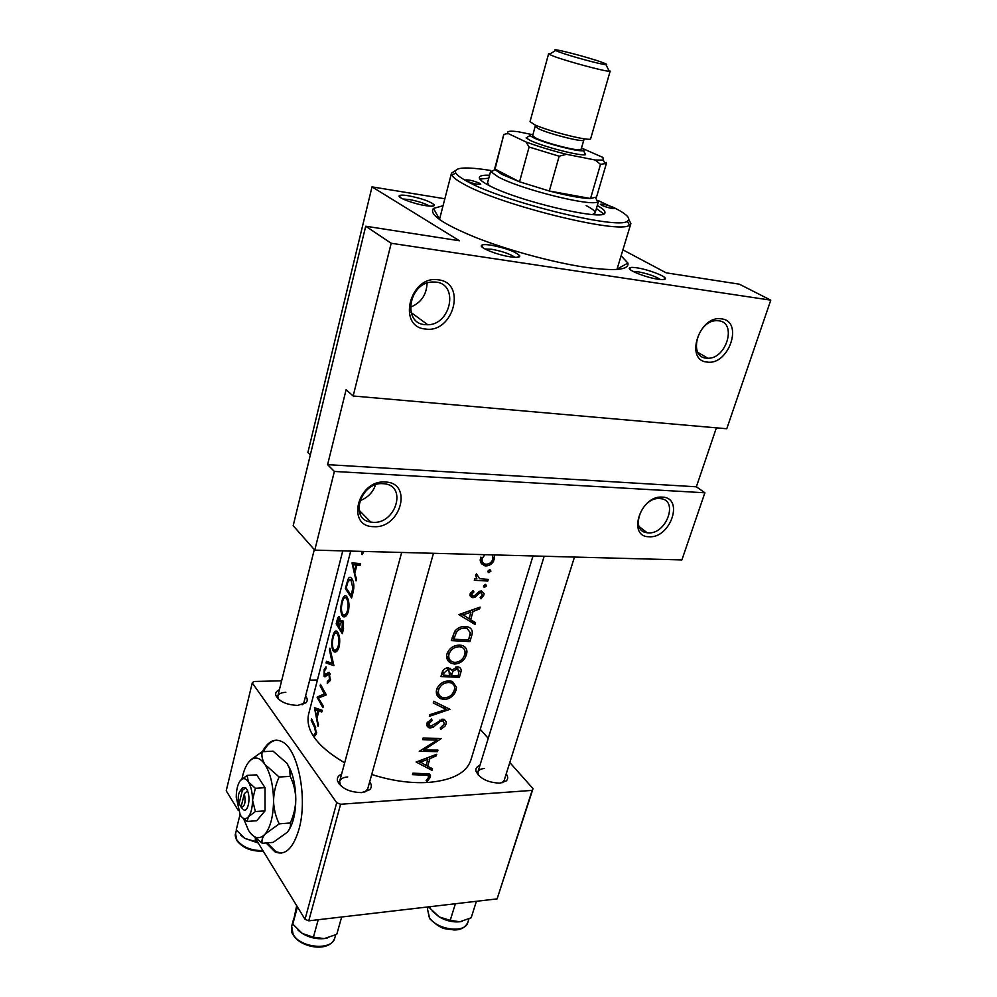 <?xml version="1.0" encoding="UTF-8"?>
<svg xmlns="http://www.w3.org/2000/svg" width="997" height="997" viewBox="0 0 997 997"><rect width="100%" height="100%" fill="white"/><g stroke="black" fill="none" stroke-linecap="round" stroke-linejoin="round"><path stroke-width="1.5" d="M373.701 526.665C345.635 526.939 357.674 479.495 385.415 482.037C413.244 482.66 400.744 528.809 373.701 526.665M383.209 483.682C360.802 481.489 348.726 519.275 370.697 522.054L373.09 522.316C395.672 524.198 407.337 486 384.58 483.807L383.209 483.682M425.545 329.022C396.656 327.116 409.941 274.761 438.443 279.845C467.057 282.812 453.299 333.571 425.545 329.022M436.001 282.089L431.925 282.001C408.645 283.086 402.314 323.277 424.859 324.648L427.775 324.748C450.906 324.848 459.056 284.27 436.001 282.089M649.159 536.747C626.789 537.071 640.46 495.023 662.307 497.129C684.441 497.528 670.545 538.554 649.159 536.747M659.752 498.562C641.707 496.73 629.144 531.152 647.09 532.747L648.386 532.859C666.457 534.442 678.845 499.971 660.488 498.625L659.752 498.562M707.147 362.048C684.366 360.665 699.283 314.778 721.479 318.878C743.986 321.084 728.857 365.737 707.147 362.048M718.675 320.772L716.494 320.673C697.638 320.461 687.893 357.1 706.287 358.147L707.845 358.235C726.439 359.094 737.269 322.455 718.675 320.772M266.124 842.976L274.973 851.837C285.204 856.087 293.218 848.484 299.038 829.043C307.849 798.223 298.103 749.42 282.363 741.855C274.723 737.917 268.043 741.207 262.311 751.701M267.134 842.889L275.982 851.75L281.603 853.071M658.02 279.235C645.832 277.54 626.278 269.689 629.618 267.881C630.528 267.246 632.97 267.221 636.933 267.832C647.626 269.364 664.999 275.833 665.36 278.45C665.572 279.696 663.13 279.958 658.02 279.235M660.513 279.534C655.179 276.206 647.589 273.602 637.744 271.72L633.02 271.396M510.439 256.84C497.154 254.995 478.199 247.318 481.651 245.262C482.81 244.427 485.913 244.402 490.96 245.15C506.04 248.141 515.636 251.705 519.761 255.843C520.035 257.425 516.92 257.749 510.439 256.84M515.013 257.326C510.103 253.961 502.338 251.269 491.695 249.275L484.978 248.988M424.984 205.544C412.895 203.637 396.607 197.331 399.348 195.661C400.433 194.901 403.561 194.951 408.77 195.811C422.367 198.602 430.903 201.668 434.356 205.021C434.555 206.379 431.439 206.553 424.984 205.544M429.607 206.13C425.009 203.45 418.254 201.244 409.356 199.537L402.987 199.014M305.581 696.056C307.612 698.561 307.774 700.766 306.067 702.673L297.679 705.415C286.438 704.867 279.16 701.527 275.82 695.37C275.209 692.903 276.406 691.021 279.397 689.737M285.815 692.317C281.254 692.541 278.587 693.825 277.802 696.18L278.325 699.059M506.214 773.896C508.158 776.7 508.158 779.056 506.227 780.95L499.821 783.156C487.683 782.595 479.731 778.582 475.943 771.13C475.444 768.463 476.778 766.543 479.943 765.384M484.442 768.5C480.828 768.774 478.66 769.933 477.912 771.977L478.373 775.242M369.7 781.748C371.856 784.813 371.856 787.468 369.7 789.724L361.637 792.615C349.386 792.266 341.348 788.39 337.509 780.975C336.812 777.947 338.17 775.654 341.597 774.108M347.704 776.962C343.192 777.324 340.5 778.807 339.628 781.386L340.488 785.536M621.106 255.768L627.898 263.083C629.344 270.025 614.825 271.371 584.342 267.121C552.388 262.286 507.735 250.122 475.743 237.498C442.73 223.939 428.635 214.255 433.446 208.435L443.054 205.718M480.492 558.183L481.289 563.666L485.614 565.935C488.991 565.935 491.683 564.314 493.665 561.099L494.512 554.93M490.935 571.131L489.926 569.549L487.982 571.057L488.704 572.614L490.935 571.131L489.34 569.636M479.657 578.759L488.268 579.382L487.782 581.052L474.31 580.254L474.796 578.584L476.865 578.771L475.519 575.219L476.441 573.798L479.644 578.759M486.561 585.937L485.564 584.367L483.62 585.862L484.318 587.407L486.561 585.937L485.016 584.441M483.894 594.997L484.093 593.564L481.314 590.947L479.083 591.495L474.522 595.683L472.74 595.969L471.78 594.137L473.936 591.919L473.064 590.685L470.061 593.988L472.728 597.714L475.008 597.24L479.507 593.028L481.314 592.679L482.299 595.059L480.143 597.702L481.015 598.823L483.894 594.997M480.105 607.098L479.569 608.893L473.064 611.46L470.621 619.76L475.519 622.651L474.996 624.434L458.869 614.613L480.105 607.098M471.581 636.011L469.923 641.607L451.329 640.597L454.782 631.238C457.735 627.761 461.324 626.191 465.537 626.515L468.191 626.976C472.017 628.496 473.151 631.512 471.581 636.011L470.098 634.478M466.509 654.705L466.957 651.702C466.783 648.711 465.312 646.679 462.521 645.595L459.841 645.109C453.585 645.196 449.298 648.112 446.968 653.87C446.008 658.394 447.528 661.559 451.516 663.404L454.408 664.002C458.869 663.94 462.458 661.858 465.163 657.758L466.509 654.705L465.038 653.147M460.813 672.539L459.393 677.337L440.911 676.552L441.92 673.075C442.718 669.722 444.874 667.978 448.376 667.828L451.791 670.146L457.473 666.868L458.919 667.105C460.988 668.127 461.623 669.934 460.813 672.539L459.256 670.856M456.04 690.186L456.476 687.245L452.401 681.449L449.385 680.889C443.167 681.026 438.917 683.93 436.611 689.575C435.689 693.825 437.085 696.878 440.786 698.723L444.051 699.433C448.488 699.321 452.04 697.239 454.719 693.189L456.04 690.186L454.582 688.566M449.971 709.291L429.383 716.32L429.869 714.637L446.245 709.478L433.259 702.96L433.745 701.277L449.971 709.291M446.07 723.996L446.257 721.89L444.338 719.435L442.805 719.173L430.455 726.427L428.772 723.71L432.212 720.495L431.452 718.999L426.828 723.361L428.486 727.586L430.081 727.997L433.234 727.174L440.387 721.354L443.266 720.906L444.301 724.071L440.263 727.922L440.736 729.368L445.011 726.128L446.07 723.996M441.359 738.515L423.8 750.068L437.932 750.13L437.484 751.651L419.238 751.314L437.209 740.173L422.616 739.649L423.064 738.104L441.359 738.515M436.711 754.268L436.225 755.925L429.894 758.617L427.638 766.307L432.461 768.675L431.975 770.332L416.123 762.044L436.711 754.268M430.368 777.249L430.492 775.354L429.321 773.934L412.908 773.149L412.459 774.657L427.9 775.342L428.635 777.261L426.13 780.589L427.202 781.411L430.368 777.249L427.426 773.585M371.719 774.482C391.622 780.838 410.515 783.492 428.411 782.433C452.326 780.315 466.471 772.899 470.833 760.2L532.996 555.952M350.707 551.092L308.509 714.575C305.406 730.689 317.457 746.765 344.65 762.83M314.504 736.334L316.435 733.518L314.952 725.916L311.575 718.812L311.189 720.308L314.504 727.312L315.675 732.346L314.18 734.639L314.504 736.334M318.479 724.682L316.859 718.762L318.853 711.123L321.807 711.958L322.23 710.313L314.454 707.683L318.043 726.327L318.479 724.682M330.331 680.403L329.135 672.277L324.411 674.633L324.511 670.856L325.944 668.8L326.019 666.794L324.162 669.648L324.037 676.215L325.047 676.801L328.898 673.984L329.521 679.356L327.315 681.437L327.29 683.406L330.331 680.403M326.056 662.943L333.908 665.672L329.895 648.162L329.459 649.82L332.313 663.429L326.48 661.285L326.056 662.943L330.505 662.868M342.145 615.648L342.918 616.532C345.099 617.691 346.931 615.947 348.402 611.311C349.511 605.279 349.037 600.481 346.981 596.916L346.283 596.081C344.563 594.873 343.08 596.655 341.846 601.415C340.388 607.347 340.488 612.096 342.145 615.648L346.37 615.66M345.336 588.579L351.592 598.001L353.05 592.43C354.409 586.597 354.01 582.011 351.841 578.646L351.106 577.762C349.984 576.69 348.913 577.313 347.891 579.643L345.336 588.579L346.532 588.591M363.407 552.949L361.749 552.899L362.011 554.619L363.843 551.69M356.54 579.12L354.758 573.362L356.901 565.137L360.116 565.411L360.578 563.629L352.003 562.844L356.066 580.89L356.54 579.12M336.188 623.873L342.283 633.606L343.541 628.833L342.843 620.421L340.289 621.343L339.354 616.844C338.494 616.333 337.721 617.529 337.073 620.458L336.188 623.873L337.298 623.873M333.023 650.705L333.908 651.726C336.014 652.786 337.759 651.116 339.142 646.679C340.239 640.747 339.79 635.961 337.771 632.31L336.986 631.325C335.341 630.216 333.933 631.924 332.761 636.472C331.328 642.317 331.415 647.065 333.023 650.705L337.385 650.655M317.133 697.352L322.916 707.696L323.315 706.175L318.417 698.05L326.256 694.946L320.511 684.353L320.112 685.874L324.349 693.937L317.22 697.04L320.199 697.264M726.776 428.747L353.162 395.996L391.198 243.268L770.781 300.159L726.776 428.747M622.913 249.848L666.158 272.829L739.325 284.17L770.781 300.159M281.615 680.826L253.749 681.487L252.266 682.908L226.219 790.795L238.084 810.137M243.206 818.5L243.953 819.708M255.07 837.841L305.032 919.296L336.712 802.722L340.588 804.255L308.758 920.829L305.032 919.296M252.266 682.908L336.712 802.722M509.791 762.531L533.046 788.652L497.104 898.883L308.758 920.829M497.104 898.883L532.174 790.384L340.588 804.255M480.23 729.318L488.256 738.328M317.432 679.979L309.656 680.166M532.174 790.384L533.046 788.652M364.802 792.141L367.669 789.013L433.458 553.298M302.091 704.792L303.935 702.486L342.769 550.88M501.915 782.882L504.146 780.477L574.484 557.061M444.849 198.777L372.006 186.863L459.505 240.775L365.712 226.219L391.198 243.268M372.006 186.863L307.886 452.513L310.316 454.981M334.369 471.444L704.879 492.78L681.898 559.928L314.778 550.132L334.369 471.444L327.602 464.639L696.367 486.798L716.382 427.838M365.712 226.219L293.193 525.706L314.778 550.132M276.493 740.148C271.458 740.759 267.059 744.597 263.308 751.651M696.367 486.798L704.879 492.78M327.602 464.639L346.109 389.727L353.162 395.996M375.582 484.804C372.828 492.58 367.557 497.889 359.78 500.718M427.052 283.086C426.616 294.8 421.033 302.864 410.315 307.263M354.857 563.131L351.953 563.068M360.166 565.199L356.901 565.137M360.428 564.227L360.204 563.592M352.876 564.738L355.966 565.05L354.271 571.53L352.876 564.738L360.253 564.9M360.191 565.137L355.966 565.05M355.231 571.543L354.271 571.53M349.087 579.656L347.891 579.643M351.181 595.421L346.196 587.931L348.078 581.438L350.844 579.581L352.863 587.968L351.181 595.421L352.265 595.421M352.726 580.279L351.418 580.254M353.873 587.981L352.863 587.968M342.544 601.415L341.846 601.415M342.295 602.3C343.329 598.437 344.563 596.954 346.009 597.864L346.557 598.524C348.202 601.478 348.526 605.428 347.542 610.388C346.37 614.189 344.912 615.648 343.155 614.75L342.557 614.052C341.186 611.124 341.099 607.21 342.295 602.3M347.803 598.536L346.557 598.524M348.614 610.388L347.542 610.388M343.342 621.343L340.289 621.343M337.023 623.287L339.055 618.589L338.656 626.39L337.023 623.287M340.139 618.85L339.242 618.85M339.815 625.331L338.93 625.331M339.553 626.34L340.476 623.162L342.42 622.003L341.884 631.014L339.279 627.387L339.553 626.34L338.656 626.39M343.579 622.003L342.42 622.003M343.554 628.758L342.47 628.758M342.968 631.014L341.884 631.014M333.447 636.46L332.761 636.472M333.185 637.395C334.182 633.693 335.366 632.272 336.749 633.12L337.36 633.88C338.968 636.909 339.279 640.859 338.307 645.72C337.198 649.359 335.802 650.767 334.12 649.944L333.422 649.147C332.101 646.131 332.026 642.218 333.185 637.395M338.544 633.868L337.36 633.88M339.366 645.72L338.307 645.72M333.272 663.416L332.313 663.429M330.094 649.807L329.459 649.82M330.555 679.331L329.521 679.356M330.244 674.246L329.16 674.271M325.795 676.178L324.037 676.215M324.96 669.635L324.162 669.648M327.078 674.782L325.346 674.819M329.957 673.449L326.48 673.523M321.009 696.915L317.22 697.04M325.807 693.9L324.349 693.937M321.096 685.849L320.112 685.874M322.056 711.011L318.853 711.123M315.214 709.839L317.993 710.849L316.435 716.868L315.214 709.839L319.925 709.677M322.131 710.699L317.993 710.849M317.37 716.831L316.435 716.868M312.111 720.27L311.189 720.308M316.074 734.552L314.18 734.639M316.498 733.244L315.289 733.293M316.672 732.309L315.675 732.346M493.129 557.871L494.475 559.118M480.193 560.812L485.614 565.935M481.401 560.538L480.18 560.638M480.878 557.099L482.224 558.37L484.978 554.668M492.356 554.868L492.892 559.08C491.671 562.383 489.415 564.115 486.112 564.24L485.178 564.103C482.61 563.193 481.626 561.274 482.224 558.37M487.907 571.617L489.004 572.664M485.975 579.319L487.782 581.052M475.881 574.471L477.164 575.705M483.545 586.386L484.642 587.457M472.84 590.847L473.936 591.919M470.559 592.928L471.78 594.137M479.532 591.283L480.903 592.617M478.41 591.944L479.507 593.028M476.416 593.913L477.538 595.01M473.749 595.994L475.008 597.24M469.899 594.922L472.728 597.714M478.46 607.784L479.569 608.893M471.893 610.289L473.064 611.46M469.151 618.265L470.621 619.76M469.45 618.564L474.996 624.434M462.62 614.813L460.913 613.828M462.733 614.925L470.92 612.245L469.001 618.788L461.486 613.654M469.737 611.049L470.92 612.245M468.378 639.987L469.923 641.607M466.696 626.639L466.571 627.923M468.615 639.999L453.834 639.189L456.377 632.385C458.595 629.356 461.486 627.948 465.051 628.147L467.144 628.509L470.297 632.746L468.615 639.999M452.239 637.507L453.834 639.189M455.006 630.951L456.377 632.385M463.493 626.54L465.051 628.147M449.111 658.394L446.818 658.095M461.412 645.296L461.399 647.003M449.011 654.007C450.868 649.321 454.333 646.903 459.368 646.729L461.511 647.115C464.627 648.511 465.699 651.066 464.702 654.792C463.007 659.516 459.729 662.045 454.869 662.394L452.538 661.921C449.36 660.35 448.189 657.721 449.011 654.007L447.503 652.387M457.885 645.159L459.368 646.729M459.592 646.741L459.43 645.096M446.606 656.063L449.011 658.107M457.972 675.779L459.393 677.337M450.033 668.227L451.791 670.146M449.149 661.983L449.859 661.597M443.378 675.143L444.014 672.975L447.952 669.436L448.812 669.623L449.497 675.58L443.378 675.143L441.821 673.411M442.543 671.355L444.014 672.975M446.606 667.965L447.952 669.436M451.392 675.667L452.9 671.293L457.797 668.613L458.745 673.511L458.084 675.779L451.392 675.667L449.934 674.059M455.741 667.093L457 668.464M442.319 697.464L444.051 699.433M438.655 693.688L436.412 693.376M451.08 681.076L451.005 682.584M438.643 689.7C440.487 685.101 443.902 682.683 448.912 682.471L451.329 682.933C454.221 684.328 455.193 686.783 454.258 690.285C452.576 694.934 449.335 697.464 444.5 697.85L441.895 697.302C438.942 695.732 437.857 693.202 438.643 689.7L437.185 688.042M447.528 680.939L448.912 682.471M436.287 691.395L438.63 693.588M443.378 706.2L446.245 709.478M441.222 719.448L442.332 720.731M439.453 720.258L440.387 721.354M432.262 726.028L433.234 727.174M426.691 723.972L430.081 727.997M431.09 719.186L432.212 720.495M427.401 722.09L428.772 723.71M436.275 750.205L437.484 751.651M435.926 738.652L437.209 740.173M422.927 749.009L423.8 750.068M435.353 754.879L436.225 755.925M428.984 757.508L429.894 758.617M426.292 764.649L427.638 766.307M429.445 767.216L431.975 770.332M419.887 762.207L427.813 759.427L426.043 765.497L418.914 761.01M426.89 758.306L427.813 759.427M426.355 780.352L427.202 781.411M490.848 170.499C465.375 166.462 453.66 167.284 455.716 172.942C456.987 175.061 460.514 177.715 466.309 180.906C472.84 183.585 477.663 184.694 480.753 184.233L479.756 183.323C473.226 180.656 468.428 179.56 465.337 180.008L466.309 180.906C500.768 201.107 618.29 230.232 627.375 221.184C631.338 218.617 626.739 214.031 613.579 207.438C607.372 204.958 602.961 203.911 600.344 204.285L601.59 205.282C607.796 207.762 612.22 208.822 614.85 208.448L598.661 200.808M489.564 175.248C483.308 174.986 479.906 175.684 479.358 177.316C478.959 179.024 481.75 181.504 487.745 184.769C515.437 200.659 606.388 222.044 604.917 212.61C605.304 210.928 602.761 208.572 597.278 205.519M488.767 178.226L479.869 179.074M628.858 219.465L630.877 223.602L629.419 225.16C620.184 234.731 498.301 204.597 462.782 183.548C456.813 180.233 453.186 177.478 451.903 175.26L451.479 173.166L455.355 170.686M488.991 185.43L487.558 182.775L490.811 170.599L491.122 171.858L498.188 176.905C520.297 189.218 591.595 206.965 597.714 201.83L598.636 200.908L595.084 212.997L592.467 214.517M586.174 205.619C592.467 208.834 595.433 211.289 595.084 212.997M603.571 213.844L596.405 208.485M301.343 932.831L298.066 930.126M341.659 917.003L336.774 934.326L324.349 938.588L313.407 937.205L302.303 933.466L292.806 924.094L296.682 905.687M297.43 906.909L292.806 924.094M318.217 919.733L313.407 937.205M297.929 929.989L302.303 933.466C309.22 937.629 316.572 939.336 324.349 938.588L327.39 938.015M476.404 901.3L471.17 917.788L459.879 921.764L450.208 920.368L439.129 916.891L429.782 908.055L429.445 906.772M430.206 906.684L429.782 908.055M455.392 903.743L450.208 920.368M432.287 911.071L439.129 916.891C445.958 920.817 452.875 922.437 459.879 921.764L462.184 921.353M240.003 814.649L236.227 829.953L244.851 838.377L258.248 843.013M255.593 838.676L254.883 841.456L244.851 838.377M257.936 842.515L254.883 841.456M244.14 837.929L240.451 834.875M531.214 134.396L518.153 131.729C509.704 130.669 506.351 131.218 508.096 133.349L503.734 134.483L494.948 169.552L501.665 174.288L519.537 181.79L549.335 191.013C567.742 195.798 581.475 198.303 590.536 198.528L596.542 197.007L606.425 163.346L600.518 164.393L595.246 160.031L603.297 160.106L602.948 157.451L581.45 147.992M503.759 134.944L494.637 168.892L519.537 181.79L529.095 147.045L526.03 141.985C538.093 146.409 551.565 150.522 566.458 154.298L595.246 160.031M566.458 154.298L559.167 156.217L549.335 191.013L590.536 198.528L600.518 164.393M508.37 133.623L526.03 141.985M606.151 162.399L606.425 163.346M559.167 156.217L529.095 147.045M602.275 62.425C588.031 57.091 548.487 46.971 555.566 50.498L559.03 51.944C569.873 56.069 601.665 64.68 605.939 64.655C607.684 64.705 606.463 63.97 602.275 62.425M548.612 53.763L530.03 121.634L534.542 124.7C548.549 131.342 591.483 141.998 590.673 138.683L610.189 71.074L609.254 71.236C604.244 71.373 566.234 61.116 553.385 56.131L549.31 54.386L548.612 53.763L550.469 53.664M533.046 134.433C530.13 134.246 529.095 134.632 529.93 135.58L533.694 137.81C545.11 143.394 579.843 152.304 583.494 150.634C584.703 150.26 584.018 149.4 581.438 148.042M584.379 152.342L585.563 154.635C581.563 156.566 542.867 146.659 530.217 140.415L526.08 137.91L528.285 136.577M584.242 138.807L581.052 149.376C581.612 152.192 547.465 143.805 536.286 138.334L532.672 135.766L535.464 125.099M242.184 808.368L241.062 807.072L244.365 793.674L247.655 790.721L245.623 787.518L242.62 787.68L241.224 789.537M241.062 807.072C244.801 806.847 245.898 802.386 244.365 793.674M243.056 809.352C247.443 813.826 251.082 799.233 247.58 791.02M247.106 775.404L240.265 780.663C237.685 784.203 236.351 789.686 236.239 797.102L240.24 815.06C242.932 819.173 245.648 819.733 248.403 816.755L255.369 811.57L265.04 810.873L265.015 787.667L256.678 774.843L247.106 775.404L248.403 781.972C246.134 778.607 243.804 777.772 241.424 779.492L240.265 780.663M241.66 816.954L247.106 821.466L256.703 820.73L265.04 810.873M247.106 821.466L248.403 816.755C251.045 813.265 252.428 807.72 252.54 800.117L255.369 788.278L265.015 787.667M255.369 811.57L252.54 800.117C252.428 792.465 251.045 786.421 248.403 781.972L255.369 788.278M243.729 818.948L248.527 830.401C253.923 838.701 259.432 839.935 265.052 834.14C270.499 827.248 273.328 816.132 273.552 800.79C273.278 785.387 270.424 773.298 265.003 764.525C260.391 757.957 255.706 756.399 250.945 759.864L248.54 762.306C245.598 766.12 243.418 771.653 241.984 778.906M251.468 834.302L262.273 843.3C261.388 840.633 262.311 837.58 265.052 834.14L279.222 823.846C275.695 816.805 273.801 809.115 273.552 800.79C273.764 792.54 275.633 784.614 279.148 777.024L265.003 764.525C262.273 760.038 261.339 755.763 262.211 751.701L251.356 759.328L248.54 762.306M262.211 751.701L273.053 751.165L287.024 763.316L289.703 768.961L290.177 776.364C293.666 783.38 295.536 791.02 295.797 799.258C295.598 807.433 293.766 815.347 290.289 822.986C291.037 825.79 290.002 828.906 287.173 832.333L273.178 842.378L262.273 843.3M279.222 823.846L290.289 822.986M279.148 777.024L290.177 776.364M288.569 830.538C293.255 823.335 295.66 812.904 295.797 799.258C295.673 787.979 293.891 778.146 290.463 769.759L287.024 763.316M245.549 787.817L242.346 790.459L239.068 803.831L241.162 806.698M242.346 790.459L240.451 790.571C238.133 793.512 237.672 797.924 239.068 803.831M346.968 584.99L346.271 584.977M352.813 593.365L351.717 593.352M337.771 620.458L337.073 620.458M315.737 727.262L314.504 727.312M452.613 636.236L454.196 637.918M450.183 672.95L451.703 674.608M435.627 723.311L436.586 724.433M423.6 773.585L424.809 775.08M293.093 934.787C291.685 933.192 291.211 930.351 291.672 926.275L293.118 934.314C300.371 948.197 332.375 950.851 334.805 937.928C329.783 952.833 301.019 947.885 293.405 935.298M429.508 918.362L427.476 909.114L429.533 917.801C437.459 930.126 465.375 933.479 467.792 922.499C465.113 927.746 460.415 930.213 453.672 929.914C445.821 928.269 442.93 931.198 429.819 918.81M236.713 840.222C235.255 836.832 234.868 834.639 235.566 833.642L236.725 839.761C242.246 847.064 250.97 850.678 262.909 850.603M583.719 140.066C584.317 142.758 550.12 134.283 538.891 128.937L535.239 126.445M647.09 532.747L639.127 526.566M370.697 522.054L358.908 510.015M275.982 851.75L274.973 851.837M630.727 270.013L629.618 267.881M483.071 247.829L481.651 245.262M400.47 197.605L399.348 195.661M277.851 697.962L275.82 695.37M477.875 773.909L475.943 771.13M339.665 783.717L337.509 780.975M439.552 219.215L433.446 208.435M339.167 783.081L338.968 783.829L339.167 783.081M360.802 511.947L360.216 514.24M617.056 269.115L627.898 263.083M366.447 790.995L369.7 789.724M503.086 782.084L506.227 780.95M303.038 704.032L306.067 702.673M432.461 206.155L434.356 205.021M517.219 257.326L519.761 255.843M663.217 279.621L665.36 278.45M427.775 324.748L411.051 312.497M707.845 358.235L697.9 352.402M350.844 579.581L352.415 579.606M342.918 616.532L345.373 616.532M346.009 597.864L347.517 597.876M345.049 614.75L347.018 614.763M339.055 618.576L340.089 618.589M342.158 621.717L343.491 621.717M333.908 651.726L336.251 651.702M336.749 633.12L338.207 633.107M335.927 649.919L337.883 649.907M328.898 673.984L330.157 673.96M324.349 676.676L325.271 676.664M325.209 674.919L326.991 674.882M484.343 565.735L480.442 562.046M482.212 561.311L480.218 559.429M488.704 572.614L487.969 571.917M484.318 587.407L483.607 586.722M471.78 595.022L470.235 593.502M481.314 592.679L479.794 591.184M471.868 597.564L469.998 595.707M467.144 628.509L465.188 626.502M451.516 663.404L446.88 658.369M461.511 647.115L459.592 645.096M448.812 669.623L447.192 667.865M457.797 668.613L456.29 666.968M440.786 698.723L436.512 693.85M451.329 682.933L449.485 680.889M443.266 720.906L441.858 719.286M428.486 727.586L426.791 725.567M428.735 725.143L426.94 723.024M427.9 775.342L426.467 773.56M627.375 221.184L629.419 225.16M630.877 223.602L616.956 269.439M451.479 173.166L439.465 219.552M455.716 172.942L451.903 175.26M277.802 696.18L314.292 549.571M334.805 937.928L335.665 934.874M291.672 926.275L293.654 918.91M467.792 922.499L468.939 918.898M427.476 909.114L428.149 906.921M477.912 771.977L544.175 556.251M401.679 552.45L339.628 781.386M235.566 833.642L236.414 830.202M263.233 851.151C251.518 851.55 242.77 848.073 237.012 840.733M595.658 197.867L597.714 201.83M494.948 169.552L491.122 171.858M508.096 133.349L507.274 133.847M603.297 160.106L605.353 164.119M555.566 50.498L549.31 54.386M529.93 135.58L526.08 137.91M583.494 150.634L585.563 154.635M605.939 64.655L609.254 71.236M290.463 769.759L289.703 768.961M240.451 790.571L242.62 787.68"/></g></svg>
